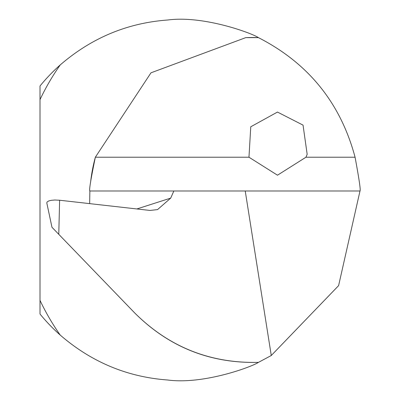 <?xml version="1.0" encoding="UTF-8"?>
<svg xmlns="http://www.w3.org/2000/svg" width="400" height="400" viewBox="0 0 400 400"><rect width="100%" height="100%" fill="white"/><g stroke="black" fill="none" stroke-linecap="round" stroke-linejoin="round"><path stroke-width="0.6" d="M52.865 228.195L51.965 227.265L46.81 203.005L47.05 202.03L48.68 200.97L51.275 200.315L54.765 200.015L59.615 200.235L149.97 210.44L157.545 209.595L170.71 198.1L173.845 190.985L245.23 190.985L271.275 355.51L258.455 362.37C210.16 363.47 168.895 346.98 134.66 312.9C168.91 347.09 210.175 363.58 258.455 362.37C252.175 366.715 203.56 384.815 167.685 380C127.23 377.035 91.415 362.055 60.225 335.075A180.405 180.405 0 0 1 40.005 314.015L40.005 300.375A234.65 234.65 0 0 0 60.225 335.075M40.005 85.995A180.405 180.405 0 0 1 60.225 64.935A234.65 234.65 0 0 0 40.005 99.635L40.005 85.995M271.275 355.51L338.605 285.635L359.995 190.985C360.81 190.55 359.165 179.295 355.075 157.22C340.575 103.05 308.37 63.195 258.455 37.64C252.31 33.325 203.6 15.225 167.835 20C127.39 22.92 91.52 37.9 60.225 64.935M258.455 37.64A162.485 162.485 0 0 0 245.75 37.64A162.485 162.485 0 0 1 258.455 37.64L245.75 37.64L150.98 72.815L95.35 157.22C90.785 179.3 88.96 190.555 89.865 190.985L89.655 203.63M305.96 157.22L277.49 175.2L248.97 157.22L250.765 126.78L277.465 112.06L303.045 125.125L307.17 154.31L305.96 157.22L355.075 157.22M51.965 227.265L134.66 312.9M173.845 190.985L89.865 190.985M245.23 190.985L359.995 190.985M40.005 99.635L40.005 300.375M95.35 157.22A162.485 162.485 0 0 0 90.59 182.23A162.485 162.485 0 0 1 95.35 157.22L248.97 157.22M58.775 234.32L59.615 200.235M170.71 198.1L136.87 208.96"/></g></svg>
